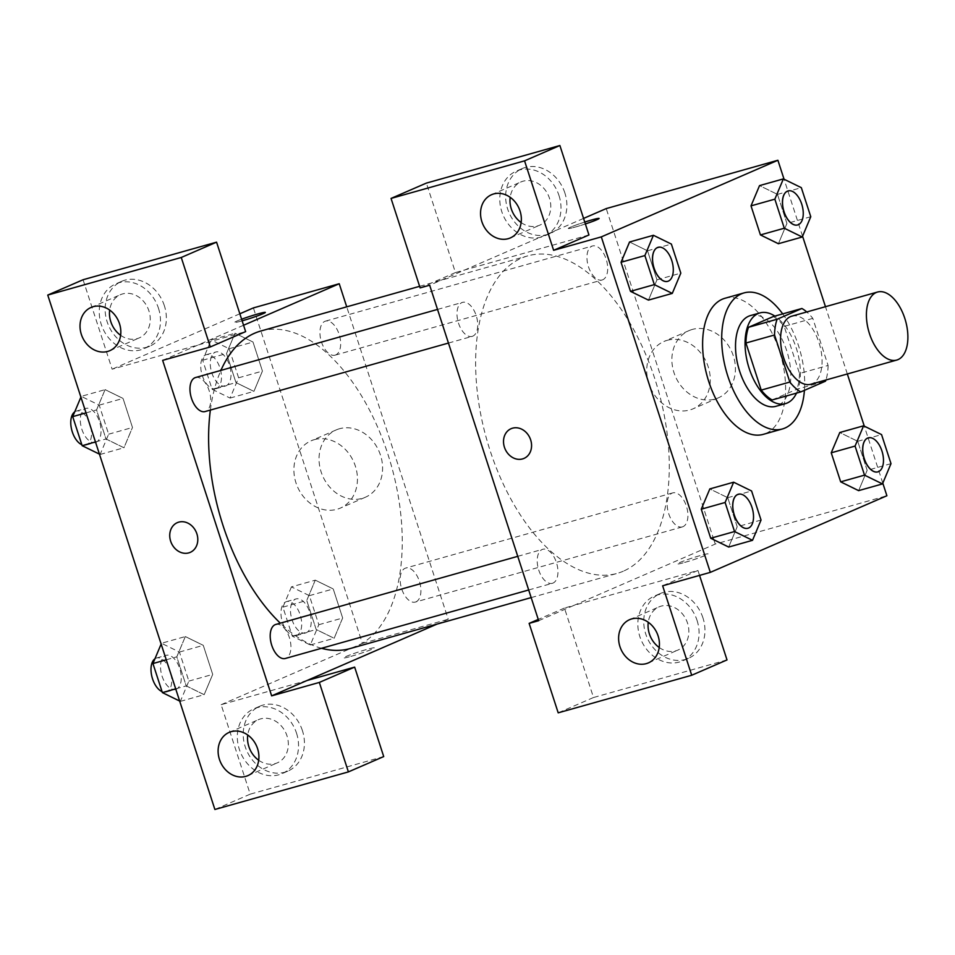 <?xml version="1.0" encoding="UTF-8"?>
<svg xmlns="http://www.w3.org/2000/svg" width="955" height="955" viewBox="0 0 955 955"><rect width="100%" height="100%" fill="white"/><g stroke="black" fill="none" stroke-linecap="round" stroke-linejoin="round"><path stroke-width="0.72" stroke-dasharray="4.78 3.58" d="M791.743 316.189A35.347 19.124 -105.7 0 1 819.366 343.788A35.347 19.124 -105.7 0 1 812.228 383.755A35.347 19.124 -105.7 0 1 810.902 384.232M773.287 316.547A45.613 24.687 -105.7 0 1 784.198 326.419L799.49 373.501L828.092 365.443L812.801 318.373A45.613 24.687 -105.7 0 0 806.772 311.963M828.092 365.443A45.613 24.687 -105.7 0 1 825.92 380.006M772.129 399.978L796.912 389.234L825.514 381.176M799.49 373.501A45.613 24.687 -105.7 0 1 796.912 389.234M796.53 393.114A47.117 25.498 74.3 0 0 774.851 316.105M750.403 315.592A47.117 25.498 -105.7 0 1 787.242 352.383A47.117 25.498 -105.7 0 1 777.716 405.684A47.117 25.498 -105.7 0 1 775.949 406.305M784.198 326.419L812.801 318.373M782.694 313.897A70.682 38.248 -105.7 0 1 804.42 390.332M724.952 298.27A70.682 38.248 -105.7 0 1 780.199 353.457A70.682 38.248 -105.7 0 1 765.91 433.415A70.682 38.248 -105.7 0 1 763.26 434.358M761.04 520.045L737.2 526.754L728.677 547.024L737.176 526.73L727.758 497.698L709.84 488.912M737.2 526.754L727.758 497.698L709.792 488.924L701.292 509.218M891.003 463.641L867.164 470.361L858.64 490.631L867.14 470.326L857.721 441.306L839.803 432.508M867.164 470.361L857.721 441.306L839.755 432.52L831.256 452.825M630.479 291.287L648.445 300.109L656.968 279.839L647.526 250.783L629.572 241.997L647.538 250.819L656.968 279.839L648.481 300.097M882.802 483.146L864.287 426.145M847.336 373.978L825.466 306.698M802.57 236.231L784.055 179.23M810.771 216.725L786.932 223.434L778.409 243.716L786.908 223.41L777.489 194.39L759.583 185.592M786.932 223.434L777.489 194.39L759.535 185.604L751.024 205.91M585.367 223.959A16.199 1.003 162 0 1 568.297 228.46A16.199 1.003 162 0 1 584.746 222.061M588.949 234.978L455.44 272.569L426.372 183.097M583.565 218.42L429.655 285.211M584.746 222.073A16.199 1.003 -18 0 0 568.297 228.46A16.199 1.003 -18 0 0 584.006 224.413A16.199 1.003 -18 0 0 599.107 218.456A16.199 1.003 -18 0 0 599.107 218.444L599.107 218.456M564.871 192.934A35.347 29.641 -113.5 0 0 522.194 168.569A35.347 29.641 -113.5 0 0 509.075 212.786A35.347 29.641 -113.5 0 0 550.331 233.414A35.347 29.641 -113.5 0 0 564.871 192.934M558.985 195.489A35.347 29.641 66.5 0 1 544.446 235.969A35.347 29.641 66.5 0 1 503.19 215.341A35.347 29.641 66.5 0 1 516.309 171.124A35.347 29.641 66.5 0 1 558.985 195.489M521.144 222.551A23.565 19.757 -113.5 0 0 537.653 225.905A23.565 19.757 -113.5 0 0 539.766 225.153A23.565 19.757 -113.5 0 0 549.006 196.921A23.565 19.757 -113.5 0 0 523.113 181.175A23.565 19.757 -113.5 0 0 521 181.928A23.565 19.757 -113.5 0 0 510.185 197.303M455.44 272.569L420.128 287.885M692.339 329.427A36.684 30.763 -113.5 0 0 689.056 330.597A36.684 30.763 -113.5 0 0 675.436 376.485A36.684 30.763 -113.5 0 0 718.255 397.889A36.684 30.763 -113.5 0 0 732.652 353.923A36.684 30.763 -113.5 0 0 692.339 329.427M727.018 659.929L593.509 697.52L564.441 608.049L573.979 605.363L715.247 544.063L719.903 542.75M719.927 542.75L886.897 495.752M715.247 544.063L713.851 539.79M713.851 539.778L606.234 208.584M667.199 340.338A36.684 30.763 66.5 0 1 707.512 364.834A36.684 30.763 66.5 0 1 693.115 408.8A36.684 30.763 66.5 0 1 650.283 387.396A36.684 30.763 66.5 0 1 663.904 341.508A36.684 30.763 66.5 0 1 667.199 340.338M684.616 562.447A16.199 1.003 -18 0 0 700.349 557.374A16.199 1.003 -18 0 0 708.109 553.936A16.199 1.003 -18 0 0 692.399 557.983A16.199 1.003 -18 0 0 677.298 563.939A16.199 1.003 -18 0 0 684.616 562.447A16.199 1.003 162 0 1 677.298 563.928A16.199 1.003 162 0 1 692.387 557.983A16.199 1.003 162 0 1 708.109 553.924A16.199 1.003 162 0 1 700.337 557.362A16.199 1.003 162 0 1 684.604 562.435M538.668 620.69L573.979 605.363L697.95 570.469L662.639 585.797M702.952 617.885A35.347 29.641 -113.5 0 0 660.275 593.521A35.347 29.641 -113.5 0 0 647.156 637.737A35.347 29.641 -113.5 0 0 688.412 658.365A35.347 29.641 -113.5 0 0 702.952 617.885M697.95 570.469L699.549 575.399M697.066 620.44A35.347 29.641 66.5 0 1 682.527 660.92A35.347 29.641 66.5 0 1 641.259 640.292A35.347 29.641 66.5 0 1 654.39 596.075A35.347 29.641 66.5 0 1 697.066 620.44M659.213 647.502A23.565 19.757 -113.5 0 0 675.722 650.856A23.565 19.757 -113.5 0 0 677.835 650.104A23.565 19.757 -113.5 0 0 687.087 621.86A23.565 19.757 -113.5 0 0 661.182 606.127A23.565 19.757 -113.5 0 0 659.081 606.879A23.565 19.757 -113.5 0 0 648.266 622.254M564.441 608.049L538.25 619.413M593.509 697.52L558.198 712.836M523.985 458.412L523.997 458.412A16.199 13.585 -113.5 0 0 523.997 458.412A16.199 13.585 -113.5 0 0 530.001 438.142A16.199 13.585 -113.5 0 0 511.092 428.688L511.092 428.688M472.809 336.148A17.668 9.562 -105.7 0 1 472.14 336.387A17.668 9.562 -105.7 0 1 458.149 321.966A17.668 9.562 -105.7 0 1 462.566 302.365A17.668 9.562 -105.7 0 1 476.378 316.165A17.668 9.562 -105.7 0 1 472.809 336.148M553.04 583.063A17.668 9.562 -105.7 0 1 552.372 583.302A17.668 9.562 -105.7 0 1 538.381 568.882A17.668 9.562 -105.7 0 1 542.798 549.28A17.668 9.562 -105.7 0 1 556.61 563.08A17.668 9.562 -105.7 0 1 553.04 583.063M602.772 279.755A17.668 9.562 -105.7 0 1 602.104 279.994A17.668 9.562 -105.7 0 1 588.113 265.574A17.668 9.562 -105.7 0 1 592.53 245.972A17.668 9.562 -105.7 0 1 606.341 259.76A17.668 9.562 -105.7 0 1 602.772 279.755M682.992 526.671A17.668 9.562 -105.7 0 1 682.336 526.909A17.668 9.562 -105.7 0 1 668.345 512.489A17.668 9.562 -105.7 0 1 672.762 492.887A17.668 9.562 -105.7 0 1 686.573 506.687A17.668 9.562 -105.7 0 1 682.992 526.671M623.317 571.197A164.929 89.245 -105.7 0 1 617.145 573.394A164.929 89.245 -105.7 0 1 486.537 438.823A164.929 89.245 -105.7 0 1 527.757 255.88A164.929 89.245 -105.7 0 1 656.67 384.65A164.929 89.245 -105.7 0 1 623.317 571.197M260.751 331.039A164.929 89.245 -105.7 0 1 389.652 459.809A164.929 89.245 -105.7 0 1 356.311 646.356A164.929 89.245 -105.7 0 1 350.127 648.564M321.501 648.29A164.929 89.245 -105.7 0 1 280.328 623.173M210.363 410.077A164.929 89.245 -105.7 0 1 220.915 370.397M415.986 601.841A17.668 9.562 74.3 0 0 419.555 581.846A17.668 9.562 74.3 0 0 405.744 568.046A17.668 9.562 74.3 0 0 405.087 568.285A17.668 9.562 74.3 0 0 401.506 588.28A17.668 9.562 74.3 0 0 415.318 602.068A17.668 9.562 74.3 0 0 415.986 601.841M195.548 377.535A17.668 9.562 -105.7 0 1 209.36 391.323A17.668 9.562 -105.7 0 1 205.791 411.319A17.668 9.562 -105.7 0 1 205.134 411.545M275.78 624.451A17.668 9.562 -105.7 0 1 289.592 638.25A17.668 9.562 -105.7 0 1 286.023 658.234A17.668 9.562 -105.7 0 1 285.354 658.473M335.754 354.914A17.668 9.562 -105.7 0 1 335.098 355.153A17.668 9.562 -105.7 0 1 321.095 340.732A17.668 9.562 -105.7 0 1 325.512 321.131A17.668 9.562 -105.7 0 1 339.323 334.93A17.668 9.562 -105.7 0 1 335.754 354.914M436.984 624.116L448.229 619.234L346.725 306.842M243.573 325.249L162.648 360.369M190.224 552.372L190.224 552.372A16.199 13.585 -113.5 0 0 196.241 532.102A16.199 13.585 -113.5 0 0 177.332 522.648A16.199 13.585 -113.5 0 0 177.32 522.648L177.332 522.648M120.617 335.3A23.565 19.757 -113.5 0 0 137.126 338.655A23.565 19.757 -113.5 0 0 139.239 337.903A23.565 19.757 -113.5 0 0 148.491 309.659A23.565 19.757 -113.5 0 0 122.586 293.925A23.565 19.757 -113.5 0 0 120.485 294.677A23.565 19.757 -113.5 0 0 109.67 310.053M158.47 308.238A35.347 29.641 66.5 0 1 143.93 348.706A35.347 29.641 66.5 0 1 102.663 328.09A35.347 29.641 66.5 0 1 115.794 283.874A35.347 29.641 66.5 0 1 158.47 308.238M164.356 305.684A35.347 29.641 -113.5 0 0 121.679 281.319A35.347 29.641 -113.5 0 0 108.56 325.536A35.347 29.641 -113.5 0 0 149.816 346.152A35.347 29.641 -113.5 0 0 164.356 305.684M258.698 760.252A23.565 19.757 -113.5 0 0 275.195 763.606A23.565 19.757 -113.5 0 0 277.308 762.854A23.565 19.757 -113.5 0 0 286.058 733.368A23.565 19.757 -113.5 0 0 258.554 719.628A23.565 19.757 -113.5 0 0 247.739 735.004M296.539 733.189A35.347 29.641 66.5 0 1 282 773.657A35.347 29.641 66.5 0 1 240.744 753.041A35.347 29.641 66.5 0 1 253.863 708.813A35.347 29.641 66.5 0 1 296.539 733.189M302.425 730.635A35.347 29.641 -113.5 0 0 259.748 706.258A35.347 29.641 -113.5 0 0 246.629 750.487A35.347 29.641 -113.5 0 0 287.885 771.103A35.347 29.641 -113.5 0 0 302.425 730.635M383.719 756.575L250.21 794.154L221.142 704.695L306.961 680.533M250.21 794.154L214.887 809.482M83.061 279.743L112.129 369.203L245.638 331.624M99.427 454.126L100.12 454.461L108.643 434.191L99.201 405.135L81.235 396.361L105.074 389.652L96.574 409.946L105.993 438.978L123.959 447.788L132.459 427.446M108.643 434.191L132.482 427.482L123.04 398.426L105.074 389.652L96.55 409.922L105.993 438.978L123.959 447.752L132.482 427.482L123.04 398.426L105.074 389.604M235.037 333.247L226.538 353.553L235.957 382.573L253.923 391.395L262.422 371.053L253.003 342.033L235.037 333.211L226.514 353.529L235.957 382.573L253.923 391.359L262.446 371.089L253.003 342.033L235.037 333.247L211.198 339.956L202.675 360.238L212.117 389.294L230.083 398.068L238.607 377.798L229.164 348.742L211.198 339.956M291.43 586.883L282.907 607.153L292.337 636.209L310.303 644.983L318.827 624.713L309.384 595.657L291.43 586.883L315.269 580.163L306.758 600.468L316.189 629.5L334.143 638.31L342.654 617.969M318.827 624.713L342.666 618.004L333.235 588.949L315.269 580.163L306.746 600.444L316.189 629.5L334.143 638.274L342.666 618.004L333.235 588.949L315.269 580.127M179.659 701.054L180.34 701.388L188.863 681.106L179.433 652.05L161.467 643.276L185.306 636.567L176.806 656.861L186.225 685.893L204.179 694.667L212.69 674.373M180.34 701.388L204.179 694.667L212.702 674.397L203.272 645.341L185.306 636.531M188.863 681.106L212.702 674.397L203.272 645.341L185.306 636.567L176.782 656.837L186.225 685.893L204.179 694.715M239.848 313.789L112.129 369.203M221.142 704.695L362.399 643.395L253.397 307.904M339.502 428.747A36.684 30.763 -113.5 0 0 336.208 429.917A36.684 30.763 -113.5 0 0 322.599 475.817A36.684 30.763 -113.5 0 0 365.419 497.221A36.684 30.763 -113.5 0 0 379.815 453.243A36.684 30.763 -113.5 0 0 339.502 428.747M362.399 643.395L448.229 619.234M314.35 439.658A36.684 30.763 66.5 0 1 354.675 464.166A36.684 30.763 66.5 0 1 340.267 508.132A36.684 30.763 66.5 0 1 297.447 486.728A36.684 30.763 66.5 0 1 311.067 440.828A36.684 30.763 66.5 0 1 314.35 439.658M350.843 656.407A16.199 1.003 -18 0 0 366.577 651.334A16.199 1.003 -18 0 0 374.336 647.884A16.199 1.003 -18 0 0 358.626 651.943A16.199 1.003 -18 0 0 343.525 657.9A16.199 1.003 -18 0 0 350.843 656.407A16.199 1.003 162 0 1 343.525 657.888A16.199 1.003 162 0 1 358.626 651.931A16.199 1.003 162 0 1 374.336 647.872A16.199 1.003 162 0 1 366.577 651.322A16.199 1.003 162 0 1 350.843 656.395M242.14 320.832A16.199 1.003 162 0 1 234.524 322.408A16.199 1.003 162 0 1 241.615 319.209A16.199 1.003 -18 0 0 234.524 322.42A16.199 1.003 -18 0 0 250.246 318.361A16.199 1.003 -18 0 0 265.335 312.404L265.335 312.404M306.316 632.711A17.668 9.562 -105.7 0 1 305.66 632.938A17.668 9.562 -105.7 0 1 291.657 618.518A17.668 9.562 -105.7 0 1 296.074 598.928A17.668 9.562 -105.7 0 1 309.886 612.716A17.668 9.562 -105.7 0 1 306.316 632.711M282.907 607.153L306.746 600.444M292.337 636.209L316.189 629.5M310.303 644.983L334.143 638.274M309.384 595.657L333.235 588.949M296.778 635.385A17.668 9.562 -105.7 0 1 296.122 635.624A17.668 9.562 -105.7 0 1 282.119 621.204A17.668 9.562 -105.7 0 1 286.536 601.602A17.668 9.562 -105.7 0 1 300.348 615.402A17.668 9.562 -105.7 0 1 296.778 635.385M226.084 385.784A17.668 9.562 -105.7 0 1 225.428 386.023A17.668 9.562 -105.7 0 1 211.437 371.602A17.668 9.562 -105.7 0 1 215.854 352.001A17.668 9.562 -105.7 0 1 229.666 365.801A17.668 9.562 -105.7 0 1 226.084 385.784M202.675 360.238L226.514 353.529M212.117 389.294L235.957 382.573M230.083 398.068L253.923 391.359M238.607 377.798L262.446 371.089M229.164 348.742L253.003 342.033M216.546 388.47A17.668 9.562 -105.7 0 1 215.89 388.709A17.668 9.562 -105.7 0 1 201.899 374.288A17.668 9.562 -105.7 0 1 206.316 354.687A17.668 9.562 -105.7 0 1 220.128 368.487A17.668 9.562 -105.7 0 1 216.546 388.47M161.467 643.276L161.144 644.04M176.353 689.104A17.668 9.562 -105.7 0 1 175.696 689.343A17.668 9.562 -105.7 0 1 161.693 674.922A17.668 9.562 -105.7 0 1 166.11 655.321A17.668 9.562 -105.7 0 1 179.922 669.121A17.668 9.562 -105.7 0 1 176.353 689.104M166.254 659.798L176.782 656.837M175.696 688.853L186.225 685.893M179.433 652.05L203.272 645.341M154.937 658.783A17.668 9.562 -105.7 0 1 156.584 658.007A17.668 9.562 -105.7 0 1 170.396 671.795A17.668 9.562 -105.7 0 1 166.815 691.79A17.668 9.562 -105.7 0 1 166.158 692.029A17.668 9.562 -105.7 0 1 162.064 691.635M81.235 396.361L80.912 397.125M96.121 442.189A17.668 9.562 -105.7 0 1 95.464 442.416A17.668 9.562 -105.7 0 1 81.473 428.007A17.668 9.562 -105.7 0 1 85.89 408.406A17.668 9.562 -105.7 0 1 99.702 422.194A17.668 9.562 -105.7 0 1 96.121 442.189M86.034 412.882L96.55 409.922M95.476 441.938L105.993 438.978M100.12 454.461L123.959 447.752M99.201 405.135L123.04 398.426M74.717 411.868A17.668 9.562 -105.7 0 1 76.352 411.08A17.668 9.562 -105.7 0 1 90.164 424.88A17.668 9.562 -105.7 0 1 86.595 444.875A17.668 9.562 -105.7 0 1 85.926 445.102A17.668 9.562 -105.7 0 1 81.844 444.72M868.286 437.844A17.668 9.562 -105.7 0 1 882.074 451.691A17.668 9.562 -105.7 0 1 878.493 471.639A17.668 9.562 -105.7 0 1 877.872 471.865M857.721 441.306L881.561 434.597M788.066 190.928A17.668 9.562 -105.7 0 1 801.842 204.764A17.668 9.562 -105.7 0 1 798.261 224.723A17.668 9.562 -105.7 0 1 797.64 224.95M777.489 194.39L801.329 187.669M738.322 494.236A17.668 9.562 -105.7 0 1 752.11 508.084A17.668 9.562 -105.7 0 1 748.529 528.031A17.668 9.562 -105.7 0 1 747.908 528.258M727.758 497.698L751.597 490.989M658.102 247.321A17.668 9.562 -105.7 0 1 671.878 261.169A17.668 9.562 -105.7 0 1 668.297 281.116A17.668 9.562 -105.7 0 1 667.676 281.343M656.968 279.839L680.808 273.13M647.526 250.783L671.377 244.074M522.194 168.569L516.309 171.124M550.331 233.414L544.446 235.969M510.328 237.926L539.766 225.153M491.574 194.701L521 181.928M689.056 330.597L663.904 341.508M718.255 397.889L693.115 408.8M660.275 593.521L654.39 596.075M688.412 658.365L682.527 660.92M648.409 662.877L677.835 650.104M629.643 619.652L659.081 606.879M531.159 597.603L617.145 573.394M419.615 286.321L527.757 255.88M672.762 492.887L405.744 568.046M682.336 526.909L415.318 602.068M448.456 343.06L472.14 336.387M437.521 309.42L462.566 302.365M528.688 589.975L552.372 583.302M517.753 556.335L542.798 549.28M335.098 355.153L602.104 279.994M325.512 321.131L592.53 245.972M109.813 350.676L139.239 337.903M91.047 307.45L120.485 294.677M121.679 281.319L115.794 283.874M149.816 346.152L143.93 348.706M247.882 775.627L277.308 762.854M229.128 732.401L258.554 719.628M259.748 706.258L253.863 708.813M287.885 771.103L282 773.657M336.208 429.917L311.067 440.828M365.419 497.221L340.267 508.132M296.122 635.624L305.66 632.938M286.536 601.602L296.074 598.928M215.89 388.709L225.428 386.023M206.316 354.687L215.854 352.001M166.158 692.029L175.696 689.343M156.584 658.007L166.11 655.321M85.926 445.102L95.464 442.416M76.352 411.08L85.89 408.406"/><path stroke-width="1.43" d="M898.046 359.593A35.347 19.124 -105.7 0 1 896.721 360.071A35.347 19.124 -105.7 0 1 868.74 331.23A35.347 19.124 -105.7 0 1 877.573 292.027A35.347 19.124 -105.7 0 1 905.197 319.627A35.347 19.124 -105.7 0 1 898.046 359.593M896.721 360.071L810.902 384.232A35.347 19.124 -105.7 0 1 782.909 355.391A35.347 19.124 -105.7 0 1 791.743 316.189L877.573 292.027M801.902 308.489L777.119 319.245A45.613 24.687 -105.7 0 0 774.541 334.978L745.939 343.024A45.613 24.687 -105.7 0 1 748.517 327.29L773.287 316.547L801.902 308.489A45.613 24.687 -105.7 0 1 806.772 311.963M774.541 334.978L789.845 382.048A45.613 24.687 -105.7 0 0 800.744 391.932L825.514 381.176A45.613 24.687 -105.7 0 0 825.92 380.006M745.939 343.024L761.231 390.106L789.845 382.048M761.231 390.106A45.613 24.687 -105.7 0 0 772.129 399.978L800.744 391.932M774.851 316.105A47.117 25.498 74.3 0 0 759.941 312.906A47.117 25.498 74.3 0 0 749.174 368.475A47.117 25.498 74.3 0 0 785.476 403.619A47.117 25.498 74.3 0 0 796.53 393.114M785.476 403.619L775.949 406.305A47.117 25.498 -105.7 0 1 739.636 371.161A47.117 25.498 -105.7 0 1 750.403 315.592L759.941 312.906M748.517 327.29L777.119 319.245M804.42 390.332A70.682 38.248 -105.7 0 1 784.974 428.043A70.682 38.248 -105.7 0 1 782.324 428.986A70.682 38.248 -105.7 0 1 726.361 371.316A70.682 38.248 -105.7 0 1 744.029 292.91A70.682 38.248 -105.7 0 1 782.694 313.897M782.324 428.986L763.26 434.358A70.682 38.248 -105.7 0 1 707.285 376.676A70.682 38.248 -105.7 0 1 724.952 298.27L744.029 292.91M709.84 488.912L701.268 509.194L710.711 538.25L728.677 547.06L752.516 540.315L761.04 520.045L751.597 490.989L733.643 482.203L725.12 502.485L734.55 531.541L752.516 540.315M839.803 432.508L831.232 452.801L840.675 481.845L858.64 490.667M648.481 300.097L672.284 293.4L680.808 273.13L671.377 244.074L653.411 235.288L644.888 255.57L654.33 284.614L672.284 293.4M653.411 235.288L629.572 241.997L621.048 262.279L630.479 291.335L621.048 262.279L629.548 241.973M784.055 179.23L777.895 160.261L601.316 236.888L710.317 572.367L886.897 495.752L882.802 483.146M864.287 426.145L847.336 373.978M825.466 306.698L802.57 236.231M783.375 178.895L774.851 199.165L784.294 228.221L802.248 237.007L810.771 216.725L801.329 187.669L783.375 178.895L759.535 185.604L751.012 205.874L760.443 234.93L778.409 243.752M584.746 222.061A16.199 1.003 162 0 1 591.79 219.937A16.199 1.003 162 0 1 599.107 218.444A16.199 1.003 162 0 1 585.367 223.959M710.317 572.367L662.639 585.797L691.707 675.257L558.198 712.836L529.13 623.376L538.668 620.69L429.655 285.211L420.128 287.885L391.049 198.425L426.372 183.097L559.881 145.518L588.949 234.978L553.625 250.306L601.316 236.888M583.565 218.42L606.234 208.584L777.895 160.261M599.107 218.444A16.199 1.003 -18 0 0 591.79 219.948A16.199 1.003 -18 0 0 584.746 222.073M510.185 197.303A23.565 19.757 -113.5 0 0 521.144 222.551M508.215 238.678A23.565 19.757 -113.5 0 0 510.328 237.926A23.565 19.757 -113.5 0 0 519.078 208.453A23.565 19.757 -113.5 0 0 491.574 194.701A23.565 19.757 -113.5 0 0 482.323 222.945A23.565 19.757 -113.5 0 0 508.215 238.678M559.881 145.518L524.558 160.846L553.625 250.306M391.049 198.425L524.558 160.846M699.549 575.399L727.018 659.929L691.707 675.257M648.266 622.254A23.565 19.757 -113.5 0 0 659.213 647.502M646.296 663.63A23.565 19.757 -113.5 0 0 648.409 662.877A23.565 19.757 -113.5 0 0 657.147 633.392A23.565 19.757 -113.5 0 0 629.643 619.652A23.565 19.757 -113.5 0 0 620.392 647.896A23.565 19.757 -113.5 0 0 646.296 663.63M538.25 619.413L529.13 623.376M511.092 428.688A16.199 13.585 -113.5 0 0 504.431 447.238A16.199 13.585 66.5 0 1 511.092 428.7A16.199 13.585 66.5 0 1 530.001 438.142A16.199 13.585 66.5 0 1 523.985 458.412A16.199 13.585 66.5 0 1 504.431 447.25A16.199 13.585 -113.5 0 0 523.985 458.412M531.159 597.603L350.127 648.564A164.929 89.245 -105.7 0 1 321.501 648.29M280.328 623.173A164.929 89.245 -105.7 0 1 210.363 410.077M220.915 370.397A164.929 89.245 -105.7 0 1 260.751 331.039L419.615 286.321M448.456 343.06L205.134 411.545A17.668 9.562 -105.7 0 1 191.131 397.137A17.668 9.562 -105.7 0 1 195.548 377.535L437.521 309.42M528.688 589.975L285.354 658.473A17.668 9.562 -105.7 0 1 271.363 644.052A17.668 9.562 -105.7 0 1 275.78 624.451L517.753 556.335M271.65 695.861L162.648 360.369L210.327 346.952L181.259 257.48L47.75 295.071L214.887 809.482L348.396 771.903L319.328 682.431L271.65 695.861L436.984 624.116M346.725 306.842L339.228 283.742L243.573 325.249M177.32 522.648A16.199 13.585 -113.5 0 0 170.969 542.07A16.199 13.585 -113.5 0 0 188.768 552.885A16.199 13.585 66.5 0 1 170.957 542.07A16.199 13.585 66.5 0 1 177.32 522.648A16.199 13.585 66.5 0 1 196.229 532.102A16.199 13.585 66.5 0 1 190.224 552.372A16.199 13.585 66.5 0 1 188.768 552.885A16.199 13.585 -113.5 0 0 190.224 552.372M107.7 351.428A23.565 19.757 66.5 0 1 81.796 335.694A23.565 19.757 66.5 0 1 91.047 307.45A23.565 19.757 66.5 0 1 118.551 321.19A23.565 19.757 66.5 0 1 109.813 350.676A23.565 19.757 66.5 0 1 107.7 351.428M245.769 776.379A23.565 19.757 66.5 0 1 219.877 760.634A23.565 19.757 66.5 0 1 229.128 732.401A23.565 19.757 66.5 0 1 256.632 746.142A23.565 19.757 66.5 0 1 247.882 775.627A23.565 19.757 66.5 0 1 245.769 776.379M109.67 310.053A23.565 19.757 -113.5 0 0 120.617 335.3M247.739 735.004A23.565 19.757 -113.5 0 0 258.698 760.252M306.961 680.533L354.651 667.115L383.719 756.575L348.396 771.903M354.651 667.115L319.328 682.431M210.327 346.952L245.638 331.624L216.57 242.164L83.061 279.743L47.75 295.071M216.57 242.164L181.259 257.48M339.228 283.742L253.397 307.904L239.848 313.789M265.335 312.404A16.199 1.003 -18 0 0 258.029 313.897A16.199 1.003 -18 0 0 241.615 319.221A16.199 1.003 162 0 1 258.029 313.897A16.199 1.003 162 0 1 265.335 312.404A16.199 1.003 162 0 1 257.719 315.795A16.199 1.003 162 0 1 242.14 320.832M161.144 644.04L152.943 663.546L162.386 692.602L179.659 701.054M152.943 663.546L166.254 659.798M162.386 692.602L175.696 688.853M162.064 691.635A17.668 9.562 -105.7 0 1 151.69 675.686A17.668 9.562 -105.7 0 1 154.937 658.783M80.912 397.125L72.711 416.631L82.154 445.687L99.427 454.126M72.711 416.631L86.034 412.882M82.154 445.687L95.476 441.938M81.844 444.72A17.668 9.562 -105.7 0 1 71.458 428.771A17.668 9.562 -105.7 0 1 74.717 411.868M863.595 425.811L855.071 446.081L864.514 475.136L882.48 483.922L891.003 463.641L881.561 434.597L863.595 425.811L839.755 432.52M877.872 471.865A17.668 9.562 -105.7 0 1 877.824 471.877A17.668 9.562 -105.7 0 1 863.833 457.457A17.668 9.562 -105.7 0 1 868.25 437.856A17.668 9.562 -105.7 0 1 868.286 437.844L868.322 437.832A17.668 9.562 -105.7 0 1 882.134 451.631A17.668 9.562 -105.7 0 1 878.564 471.615A17.668 9.562 -105.7 0 1 877.908 471.854A17.668 9.562 -105.7 0 1 863.917 457.433A17.668 9.562 -105.7 0 1 868.322 437.832M864.514 475.136L840.675 481.845L831.232 452.801L855.071 446.081M840.675 481.845L858.64 490.631L882.48 483.922M797.604 224.962L797.676 224.938A17.668 9.562 -105.7 0 1 783.685 210.518A17.668 9.562 -105.7 0 1 788.102 190.916A17.668 9.562 -105.7 0 1 801.913 204.716A17.668 9.562 -105.7 0 1 798.332 224.7A17.668 9.562 -105.7 0 1 797.676 224.938A17.668 9.562 -105.7 0 1 797.604 224.962A17.668 9.562 -105.7 0 1 783.601 210.542A17.668 9.562 -105.7 0 1 788.018 190.94A17.668 9.562 -105.7 0 1 788.066 190.928M784.294 228.221L760.443 234.93L751.012 205.874L774.851 199.165M760.443 234.93L778.409 243.716L802.248 237.007M747.908 528.258A17.668 9.562 -105.7 0 1 747.861 528.27A17.668 9.562 -105.7 0 1 733.87 513.85A17.668 9.562 -105.7 0 1 738.287 494.248A17.668 9.562 -105.7 0 1 738.322 494.236M709.792 488.924L733.643 482.203M734.55 531.541L710.711 538.25L701.268 509.194L725.12 502.485M710.711 538.25L728.677 547.024M748.601 528.019A17.668 9.562 -105.7 0 1 747.944 528.246A17.668 9.562 -105.7 0 1 733.953 513.838A17.668 9.562 -105.7 0 1 738.37 494.236A17.668 9.562 -105.7 0 1 752.182 508.024A17.668 9.562 -105.7 0 1 748.601 528.019M667.712 281.331A17.668 9.562 -105.7 0 1 653.721 266.911A17.668 9.562 -105.7 0 1 658.138 247.309A17.668 9.562 -105.7 0 1 671.95 261.109A17.668 9.562 -105.7 0 1 668.381 281.092A17.668 9.562 -105.7 0 1 667.712 281.331L667.64 281.355A17.668 9.562 -105.7 0 1 667.64 281.355A17.668 9.562 -105.7 0 1 653.65 266.934A17.668 9.562 -105.7 0 1 658.055 247.333A17.668 9.562 -105.7 0 1 658.102 247.321M621.048 262.279L644.888 255.57M648.445 300.109L630.479 291.335L654.33 284.614"/></g></svg>
